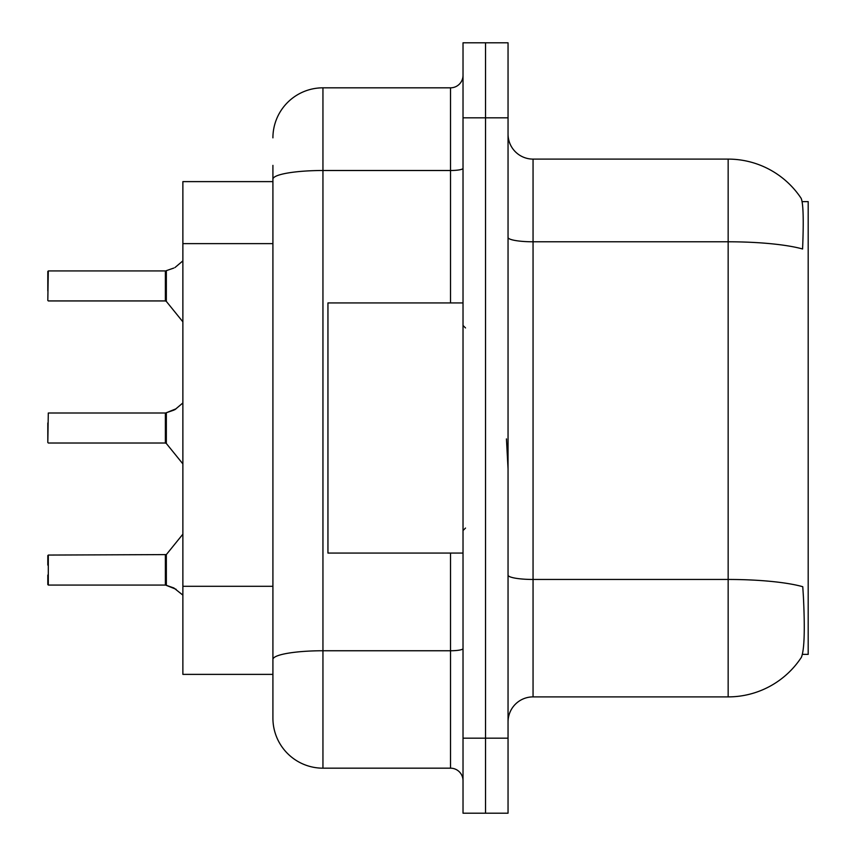 <?xml version="1.0" encoding="UTF-8"?>
<svg xmlns="http://www.w3.org/2000/svg" width="856" height="856" viewBox="0 0 856 856"><rect width="100%" height="100%" fill="white"/><g stroke="black" fill="none" stroke-linecap="round" stroke-linejoin="round"><path stroke-width="1.28" d="M802.457 654.369L808.192 654.369L808.192 201.631L802.147 201.631M272.914 181.622L182.874 181.622L182.874 674.378L272.914 674.378L272.914 690.632M800.852 658.114A87.547 87.547 0 0 1 728.156 696.891A87.547 87.547 0 0 0 801.344 657.376L800.852 658.114L801.344 657.376C804.351 650.325 805.036 630.144 803.41 596.835L802.768 586.713A87.547 15.205 180 0 0 728.156 579.458L728.156 159.109A87.547 87.547 0 0 1 800.852 197.886L801.152 198.335L800.852 197.886A87.547 87.547 0 0 0 728.156 159.109L533.053 159.109A25.017 25.017 0 0 1 508.047 134.092A25.017 25.017 0 0 0 533.053 159.109L533.053 696.891A25.017 25.017 0 0 0 508.047 721.908M485.534 738.161L485.534 813.2L508.047 813.2L508.047 738.161L485.534 738.161L485.534 813.2L463.021 813.2L463.021 738.161L485.534 738.161L485.534 117.839L485.534 738.161M463.021 738.161L463.021 42.8L485.534 42.8L485.534 117.839L485.534 42.8L508.047 42.8L508.047 738.161M508.047 237.444A25.017 4.344 0 0 0 533.053 241.788L728.156 241.788A87.547 15.205 180 0 1 802.586 248.989C803.773 220.174 803.303 203.289 801.152 198.335A87.547 87.547 0 0 0 728.156 159.109A87.547 87.547 0 0 1 801.152 198.335M508.047 575.125A25.017 4.344 -0 0 0 533.053 579.458L728.156 579.458L728.156 696.891L533.053 696.891M272.914 137.848A50.023 50.023 0 0 1 322.947 87.826L322.947 768.174A50.023 50.023 0 0 1 272.914 718.152L272.914 165.369M272.914 718.152A50.023 50.023 0 0 0 322.947 768.174L450.513 768.174A12.508 12.508 0 0 1 463.021 780.683A12.508 12.508 0 0 0 450.513 768.174L450.513 553.062M322.947 87.826L450.513 87.826A12.508 12.508 0 0 0 463.021 75.317M272.914 668.129L272.914 659.441A50.023 8.688 180 0 1 322.947 650.753L450.513 650.753A12.508 2.172 0 0 0 463.021 648.581M176.122 589.303L165.572 585.065L173.854 587.954L182.874 595.123M47.808 423.003L47.808 442.509L48.3 413.009L165.369 413.009A1.252 1.252 0 0 0 165.572 413.009L166.353 412.72L165.572 413.009A1.252 1.252 180 0 1 165.379 413.02L165.369 443.012L165.369 413.009M182.874 402.951L174.988 409.607L166.353 412.72L173.854 410.12L166.353 412.72L166.332 443.472L165.369 443.012L165.369 428M166.353 270.646L173.854 268.046L166.353 270.646L166.332 301.398L165.369 300.938L165.369 270.935A1.252 1.252 0 0 0 165.572 270.935A1.252 1.252 180 0 1 165.379 270.945L165.369 285.925M47.808 280.929L48.3 270.935L165.369 270.935M47.808 290.933L47.808 271.438M182.874 260.877L174.988 267.532M176.122 408.772L166.353 412.72L174.988 409.607M463.021 302.938L327.944 302.938L327.944 553.062L463.021 553.062M508.047 468.938L506.452 438.914M48.3 585.065L48.3 555.062L48.3 585.065L165.369 585.065A1.252 1.252 180 0 1 165.572 585.065A1.252 1.252 -0 0 0 165.379 585.055L165.369 570.075M47.808 555.565L47.808 565.067M47.808 584.562L47.808 575.072M272.914 243.628L182.874 243.628M272.914 586.307L182.874 586.307M508.047 117.839L463.021 117.839M272.914 179.193A50.023 8.688 180 0 1 322.947 170.505L450.513 170.505L450.513 87.826M450.513 302.938L450.513 170.505A12.508 2.172 0 0 0 463.021 168.332M48.3 270.935L47.808 300.435M48.3 555.062L166.332 554.602L166.353 585.354M165.369 555.062L165.379 585.055M48.3 413.009L47.808 442.509M48.3 300.938L165.369 300.938M166.332 301.398L182.874 321.835M465.514 327.944L463.021 325.451M465.514 528.056L463.021 530.549M166.332 554.602L182.874 534.165M48.3 443.012L165.369 443.012M166.332 443.472L182.874 463.899"/></g></svg>
